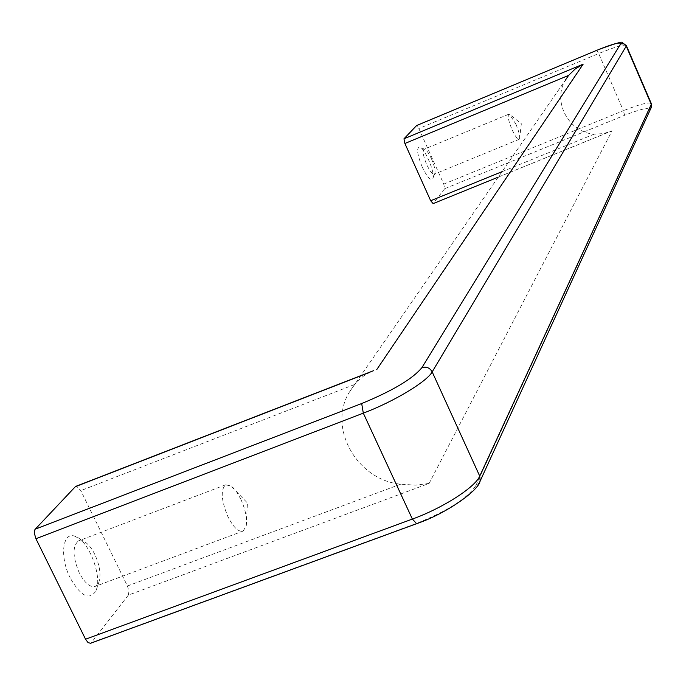 <?xml version="1.0" encoding="UTF-8"?>
<svg xmlns="http://www.w3.org/2000/svg" width="686" height="686" viewBox="0 0 686 686"><rect width="100%" height="100%" fill="white"/><g stroke="black" fill="none" stroke-linecap="round" stroke-linejoin="round"><path stroke-width="0.51" stroke-dasharray="3.43 2.57" d="M94.831 554.46C91.178 547.239 87.199 542.72 82.895 540.911L78.453 540.894C72.347 546.21 72.605 556.835 79.233 572.784C84.832 583.272 90.278 587.773 95.543 586.281L98.681 582.808C101.254 575.322 99.967 565.873 94.831 554.46M70.298 578.109C59.245 556.68 62.615 530.69 75.254 536.392C88.906 540.474 102.883 577.561 95.86 591.109C89.291 600.584 80.777 596.245 70.298 578.109M240.82 499.211C245.442 509.492 247.252 518.376 246.231 525.87L243.144 531.058C238.548 532.285 233.489 527.517 227.958 516.747C221.235 500.471 220.446 489.838 225.574 484.831L231.062 485.98L233.206 487.789L236.807 492.179L240.82 499.211M369.968 372.258L364.06 375.645L358.606 380.13L354.542 384.512L348.994 392.709L565.247 80.365C552.239 101.828 568.848 132.527 594.17 134.156L603.637 133.59L612.049 130.803L429.11 483.424L128.316 595.131L128.968 591.289L127.433 586.007L80.828 490.601L76.532 486.237M128.316 595.131L91.272 642.722L417.071 523.195C447.924 510.813 467.518 498.276 475.844 485.594L479.368 482.764M90.578 643.279L91.272 642.722M431.52 158.938C428.922 153.347 426.632 150.14 424.66 149.299L423.939 149.342C422.37 151.263 423.296 156.348 426.709 164.589C429.865 171.226 432.386 174.416 434.281 174.167L434.778 173.618C435.567 170.814 434.478 165.926 431.52 158.938M422.224 167.015C417.182 154.504 416.299 147.833 419.575 147.001C424.771 147.704 435.764 174.115 432.806 178.789C430.654 181.018 427.129 177.099 422.224 167.015M515.881 124.14C518.702 130.829 519.945 135.631 519.611 138.555L519.122 139.344C517.484 139.49 515.1 136.197 511.988 129.457C508.549 121.113 507.46 116.037 508.729 114.236L509.595 114.339L515.881 124.14M475.844 485.594L649.007 109.829C648.879 107.136 640.75 108.963 624.629 115.282L444.708 188.693L443.756 184.105L418.837 128.548L416.616 125.538M444.708 188.693L433.123 203.579L612.049 130.803M429.11 483.424L415.579 485.156L400.667 484.187C357.312 480.251 327.659 428.278 348.994 392.709M594.17 134.156L502.023 171.68M127.433 586.007L400.667 484.187M354.542 384.512L80.828 490.601M649.007 109.829L650.911 108.277M624.629 115.282L623.394 110.695C639 104.486 648.27 102.034 651.203 103.354M443.756 184.105L623.394 110.695L598.698 53.542L418.837 128.548M626.241 45.302C623.48 44.427 614.296 47.171 598.698 53.542L596.726 50.344M82.895 540.911L75.254 536.392M98.681 582.808L95.86 591.109M225.574 484.831L78.453 540.894M243.144 531.058L95.543 586.281M424.66 149.299L419.575 147.001M434.778 173.618L432.806 178.789M508.729 114.236L423.939 149.342M519.122 139.344L434.281 174.167M519.611 138.555L521.343 123.737L509.595 114.339M246.231 525.87L247.423 502.992L231.062 485.98M498.242 177.134L610.506 131.48"/><path stroke-width="1.03" d="M417.071 523.195L416.616 523.684L412.372 519.07L85.553 639.215L88.082 642.628L90.578 643.279L416.479 523.735M85.553 639.215L35.912 538.716L363.314 413.152L412.372 519.07C442.762 508.112 475.261 487.223 479.728 476.118L432.18 371.881L626.232 46.151L651.254 104.366L479.728 476.118L480.157 480.955C478.657 490.601 446.217 513.643 416.616 523.684M76.532 486.237L75.323 486.708L34.943 529.515L34.326 533.116L35.912 538.716M502.023 171.68L430.671 200.732L433.123 203.579M430.671 200.732L404.886 143.485L568.6 75.4L565.247 80.365M416.616 125.538L403.968 138.804L404.886 143.485M369.968 372.258L75.323 486.708M376.717 369.643L583.151 64.167L575.211 68.969L568.6 75.4M416.411 125.624L596.588 50.395C612.709 43.87 620.727 41.692 620.641 43.878L421.941 367.593C412.783 378.766 392.701 390.746 361.685 403.531L35.218 529.163M583.151 64.167L403.968 138.804M479.368 482.764L651.443 107.11L651.391 103.809L650.911 108.277M651.203 103.354L626.241 45.302M361.685 403.531L363.314 413.152C393.764 401.662 427.001 381.605 432.18 371.881C429.813 367.799 426.4 366.367 421.941 367.593M620.641 43.878L623.9 43.87L626.232 46.151L626.404 45.67L622.382 42.635C623.188 41.04 614.605 43.612 596.64 50.352L596.588 50.395M596.726 50.344L416.488 125.564M433.012 203.665L498.242 177.134M75.786 486.365L373.578 370.689"/></g></svg>
